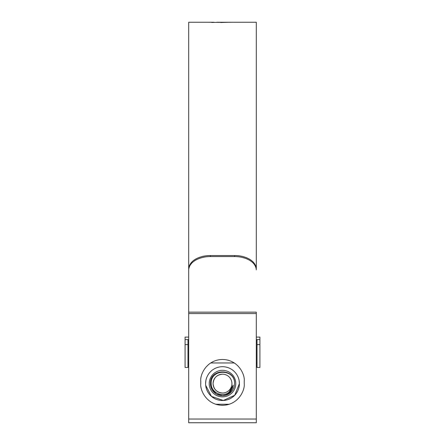 <?xml version="1.0" encoding="UTF-8"?>
<svg xmlns="http://www.w3.org/2000/svg" width="445" height="445" viewBox="0 0 445 445"><rect width="100%" height="100%" fill="white"/><g stroke="black" fill="none" stroke-linecap="round" stroke-linejoin="round"><path stroke-width="0.67" d="M259.919 344.619L259.919 367.459L257.021 367.459L257.021 344.619L259.919 344.619L259.919 339.591L257.021 339.591L257.021 344.619M256.298 337.099L259.919 337.099L259.919 339.591M188.702 339.591L185.081 339.591L185.081 337.099L188.702 337.099M257.021 339.591L256.298 339.591M185.081 344.619L185.081 367.459L187.979 367.459L187.979 344.619L185.081 344.619L185.081 339.591M187.979 339.591L187.979 344.619M222.5 374.189C216.782 374.746 213.644 377.888 213.083 383.601A9.417 9.417 0 0 0 222.5 393.018A9.417 9.417 0 0 0 231.917 383.601A9.417 9.417 0 0 0 222.5 374.189A9.417 9.417 0 0 0 213.083 383.601C213.644 389.325 216.782 392.462 222.5 393.018M211.197 383.601C210.908 392.39 222.472 398.008 229.103 392.106C231.356 390.304 232.707 387.979 233.158 385.125C232.257 391.277 228.708 394.793 222.5 395.672C215.169 394.96 211.147 390.938 210.429 383.601C209.69 368.032 235.31 368.032 234.571 383.601A12.071 12.071 0 0 1 222.5 395.672L216.465 394.059L212.048 389.636L210.429 383.601C209.69 368.032 235.31 368.032 234.571 383.601C235.144 368.577 210.329 368.46 211.197 383.601M210.429 383.601L212.048 389.636L216.465 394.059L222.5 395.672L216.465 394.059L212.048 389.636L210.429 383.601L212.048 389.636L216.465 394.059L222.5 395.672L216.465 394.059L212.048 389.636L210.429 383.601L212.048 389.636L216.465 394.059L222.5 395.672L216.465 394.059L212.048 389.636L210.429 383.601L212.048 389.636L216.465 394.059L222.5 395.672L216.465 394.059L212.048 389.636L210.429 383.601L212.048 389.636L216.465 394.059L222.5 395.672L216.465 394.059L212.048 389.636L210.429 383.601L212.048 389.636L216.465 394.059L222.5 395.672L216.465 394.059L212.048 389.636L210.429 383.601L212.048 389.636L216.465 394.059L222.5 395.672L216.465 394.059L212.048 389.636L210.429 383.601L212.048 389.636L216.465 394.059L222.5 395.672L216.465 394.059L212.048 389.636L210.429 383.601L212.048 389.636L216.465 394.059L222.5 395.672L216.465 394.059L212.048 389.636L210.429 383.601L212.048 389.636L216.465 394.059L222.5 395.672L216.465 394.059L212.048 389.636L210.429 383.601L212.048 389.636L216.465 394.059L222.5 395.672L216.465 394.059L212.048 389.636L210.429 383.601A12.071 12.071 0 0 0 222.5 395.672L216.465 394.059L212.048 389.636L210.429 383.601C209.69 368.032 235.31 368.032 234.571 383.601C235.31 368.032 209.69 368.032 210.429 383.601C209.69 368.032 235.31 368.032 234.571 383.601C235.31 368.032 209.69 368.032 210.429 383.601C209.69 368.032 235.31 368.032 234.571 383.601C235.31 368.032 209.69 368.032 210.429 383.601C209.69 368.032 235.31 368.032 234.571 383.601C235.31 368.032 209.69 368.032 210.429 383.601C209.69 368.032 235.31 368.032 234.571 383.601C235.31 368.032 209.69 368.032 210.429 383.601C209.69 368.032 235.31 368.032 234.571 383.601C235.31 368.032 209.69 368.032 210.429 383.601C209.69 368.032 235.31 368.032 234.571 383.601C235.31 368.032 209.69 368.032 210.429 383.601C209.69 368.032 235.31 368.032 234.571 383.601C235.31 368.032 209.69 368.032 210.429 383.601C209.69 368.032 235.31 368.032 234.571 383.601C235.31 368.032 209.69 368.032 210.429 383.601C209.69 368.032 235.31 368.032 234.571 383.601C235.31 368.032 209.69 368.032 210.429 383.601C209.69 368.032 235.31 368.032 234.571 383.601C235.31 368.032 209.69 368.032 210.429 383.601C209.69 368.032 235.31 368.032 234.571 383.601M229.153 392.062L233.158 385.125L232.157 388.357M233.108 385.426L231.895 388.863L233.108 385.426M229.264 404.249L215.736 404.249M239.065 380.275L239.399 383.601A16.899 16.899 0 0 0 222.5 366.708A16.899 16.899 0 0 0 205.601 383.601A16.899 16.899 0 0 0 222.5 400.5A16.899 16.899 0 0 0 239.399 383.601L234.726 395.271L223.34 400.483L211.458 396.395L205.685 385.292M209.222 383.601A13.278 13.278 0 0 1 222.5 370.329A13.278 13.278 0 0 1 235.778 383.601A13.278 13.278 0 0 1 222.5 396.879A13.278 13.278 0 0 1 209.222 383.601M210.685 362.959L234.315 362.959M205.601 383.601L205.935 380.275M256.298 269.887C255.591 260.586 243.537 256.459 234.571 256.565L234.571 255.536C243.571 255.413 255.614 259.602 256.298 268.847L256.298 22.25L241.145 22.25M234.571 256.565L210.429 256.565C201.429 256.448 189.386 260.637 188.702 269.887L188.702 22.25L212.71 22.256M233.18 22.25L216.771 22.25M212.042 22.256L209.089 22.278M211.659 22.467L221.221 22.278L211.659 22.467M212.41 22.25L214.145 22.272M229.114 22.306L230.527 22.256L229.114 22.306M230.399 22.3L231.812 22.256L230.399 22.3M233.202 22.25L234.927 22.25M220.542 22.511L229.253 22.261L220.542 22.511M241.507 22.256L234.571 22.256M188.702 269.887L188.702 422.75L256.298 422.75L256.298 419.029L188.702 419.029M188.702 312.145L256.298 312.145L256.298 419.029M244.227 381.193C245.1 374.835 238.581 359.76 222.5 359.465C206.419 359.76 199.9 374.835 200.773 381.193L200.773 383.601C199.9 389.959 206.419 405.033 222.5 405.328C238.581 405.033 245.1 389.959 244.227 383.601L244.227 381.193M234.571 255.536L210.429 255.536L210.429 256.565M188.702 268.847C189.403 259.557 201.463 255.424 210.429 255.536M235.071 22.256L241.006 22.256M219.112 22.495L218.506 22.289M240.573 22.25L236.323 22.25M236.912 22.25L237.975 22.25M256.298 313.553L188.702 313.553M257.021 363.114L256.298 363.114M188.702 363.114L187.979 363.114M233.403 22.25L232.791 22.25M236.69 22.25L235.505 22.25"/></g></svg>
